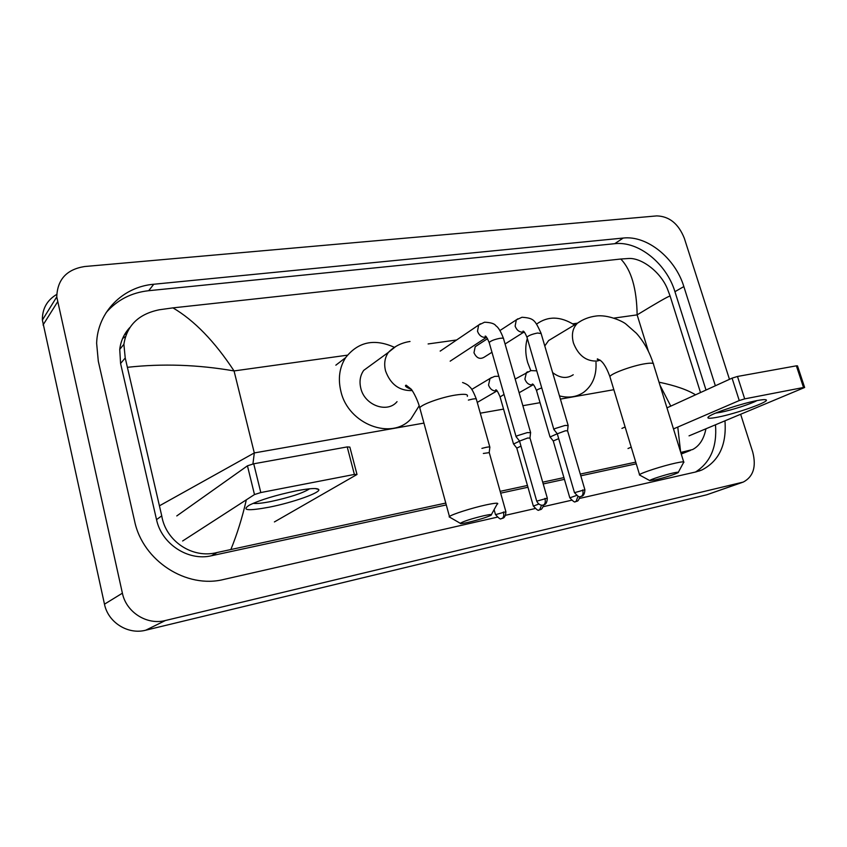 <?xml version="1.0" encoding="UTF-8"?>
<svg xmlns="http://www.w3.org/2000/svg" width="847" height="847" viewBox="0 0 847 847"><rect width="100%" height="100%" fill="white"/><g stroke="black" fill="none" stroke-linecap="round" stroke-linejoin="round"><path stroke-width="1.27" d="M122.635 338.44L125.43 336.598M742.3 482.419L706.779 494.775L145.758 630.2C128.056 634.932 108.088 622.492 104.477 604.176L42.371 320.05C42.234 308.753 47.019 300.209 56.728 294.417M740.659 414.321L752.729 452.065C756.487 466.729 753.322 476.734 743.264 482.081L165.409 620.512C147.039 625.393 126.224 612.328 122.392 593.186L56.76 296.895C57.384 279.51 66.659 269.388 84.605 266.53L656.774 215.9C669.321 216.292 678.5 223.746 684.334 238.282L729.468 379.34M715.355 385.777L683.847 286.572C675.281 258.166 647.034 235.222 623.201 238.049L153.752 284.243C122.974 286.773 97.564 311.918 96.632 343.257L98.294 361.193L134.588 521.021C142.72 561.01 186.7 589.014 224.01 579.39L497.094 517.21M579.687 498.396L695.874 471.938L701.93 469.958C719.061 461.086 726.747 444.728 724.958 420.874M505.68 515.251L534.912 508.592M543.361 506.665L571.365 500.291M124.297 335.052L126.785 333.019M706.017 390.043L674.943 291.686C666.494 263.523 638.437 240.823 614.731 243.692L148.701 290.701C131.38 292.617 117.193 299.923 106.129 312.607M695.493 472.023C710.527 462.462 717.187 446.729 715.482 424.823M129.803 327.545C124.138 333.623 120.782 340.907 119.734 349.388L120.581 363.501L156.536 519.645C161.618 544.113 188.341 561.381 211.528 555.738L446.284 504.928M500.662 493.155L527.967 487.247M543.213 483.944L564.43 479.349M580.798 475.813L636.256 463.807M681.242 454.024L690.506 450.392M705.932 428.804C703.91 439.042 699.463 445.956 692.592 449.545L681.083 452.362M635.748 462.123L580.29 474.076M563.922 477.602L542.705 482.176M527.459 485.469L500.154 491.345M445.776 503.065L217.107 552.509C192.513 559.041 165.811 541.254 161.735 515.844L125.229 357.974L123.884 344.305C126.806 325.492 138.633 313.983 159.342 309.769L172.947 307.874C194.312 320.431 214.683 341.457 234.058 370.933C197.997 364.665 162.529 363.448 127.643 367.291M700.511 392.553L670.083 295.963C667.531 296.715 656.552 303.014 637.135 314.872C636.711 288.478 631.259 269.865 620.787 259.023L172.947 307.874M620.787 259.023L628.802 258.483C641.603 257.742 660.501 271.792 667.404 288.838L670.083 295.963M159.649 505.691L254.301 452.933L252.935 463.955M246.339 499.815C242.242 517.708 237.096 534.224 230.924 549.364M680.639 452.065L677.769 427.068M670.771 406.126L660.268 385.756M659.019 382.188C675.25 385.576 687.425 389.789 695.546 394.818M756.794 400.631C761.961 399.636 765.053 399.382 766.069 399.848C770.569 401.436 736.318 413.632 717.843 417.148C708.823 418.884 705.943 418.577 709.193 416.248C714.582 412.457 742.078 403.405 756.794 400.631M715.641 413.092L720.585 412.309C731.427 410.223 750.77 404.019 756.996 400.599M689.045 435.856L804.639 387.481L803.528 387.492L796.371 365.83L797.493 365.872L804.608 387.397M744.693 398.873L739.251 400.546L732.073 378.143L737.493 376.46L744.693 398.873L803.528 387.492M628.008 448.529L631.216 447.142M673.481 428.91L739.251 400.546M737.493 376.46L796.371 365.83M732.073 378.143L666.97 407.862M625.118 426.973L621.931 428.423M673.079 473.018C664.535 474.902 649.691 479.709 649.723 480.567L655.197 479.91C665.806 477.295 673.45 474.881 678.119 472.668C679.114 471.948 677.431 472.065 673.079 473.018M639.983 475.262L639.549 474.701C640.935 472.912 663.01 465.776 675.705 463.055C681.877 461.721 684.588 461.499 683.836 462.398M552.572 338.165L548.623 340.547L544.78 345.968M530.794 370.626L527.66 362.505C525.256 353.993 525.151 345.989 527.321 338.504M536.575 324.115C547.914 315.867 560.545 316.153 574.457 324.973M552.604 372.585C560.005 378.207 566.887 378.937 573.239 374.755M595.981 362.357C596.701 375.528 592.593 385.512 583.678 392.299C576.701 397.052 568.623 398.249 559.465 395.898M483.859 515.707C471.514 518.724 463.637 521.254 460.239 523.277C460.006 523.901 462.621 523.605 468.105 522.387C478.788 519.804 486.432 517.422 491.048 515.241C492.615 514.161 490.222 514.32 483.859 515.707M450.096 517.411L449.45 516.532C451.684 514.415 472.012 507.925 485.882 504.928C494.955 502.991 498.841 502.695 497.528 504.06M372.161 364.199L363.712 370.372C360.123 375.517 359.16 381.51 360.833 388.371C364.686 405.417 387.386 413.548 397.042 401.658M419.18 405.798L410.954 418.905C391.589 440.62 348.329 424.4 340.918 391.452C337.837 378.736 339.414 367.46 345.64 357.635C358.122 341.786 374.321 338.324 394.236 347.249M491.969 352.267L484.209 357.169C479.953 359.647 476.543 358.175 473.971 352.733L475.199 346.719L476.861 345.629M568.178 425.522L565.055 425.448L554.976 428.582L553.991 429.673M584.843 489.598L567.585 430.827L565.33 430.795L557.284 433.802M440.144 351.05L440.694 350.806M530.646 432.69L527.289 432.605L517.094 435.782L516.225 436.851M547.268 498.015L530.01 438.09L527.596 438.047L519.539 441.075M557.231 433.78L550.074 436.967M558.692 438.651L553.26 440.969M519.56 441.149L513.578 444.029M520.99 446.125L516.786 448.105M497.083 390.869L477.253 402.431M505.85 511.599L489.259 452.626L483.341 453.463M489.905 447.332C489.894 446.591 487.226 446.941 481.911 448.381M296.09 490.868C309.462 488.348 316.99 487.883 318.673 489.45C321.595 492.361 292.84 502.578 269.155 507.194C247.716 511.122 241.141 510.413 249.431 505.087C260.484 499.815 276.048 495.082 296.09 490.868M253.158 503.33C256.239 503.827 262.083 503.234 270.722 501.551C289.738 497.422 302.718 493.166 309.663 488.783M274.407 521.932L357.011 474.489L354.385 474.436L347.217 446.92L349.853 447.089L356.936 474.214M260.812 492.552L254.492 494.553L247.44 465.818L253.729 463.796L260.812 492.552L354.385 474.436M182.634 540.989L254.492 494.553M253.729 463.796L347.217 446.92M247.44 465.818L176.779 515.929M648.4 351.293L637.135 314.872L614.128 318.08M423.945 423.098L254.301 452.933L234.058 370.933L347.429 355.168M428.116 343.946L456.649 339.975M572.71 323.84L577.442 323.173M480.281 413.188L503.563 409.101M522.864 405.702L540.047 402.685M560.407 399.096L613.853 389.705M57.469 302.04L43.038 324.994M122.392 593.186L104.477 604.176M165.409 620.512L145.758 630.2M741.316 482.684L706.779 494.775M148.701 290.701L153.752 284.243M614.731 243.692L623.201 238.049M674.943 291.686L683.847 286.572M681.189 453.833L688.558 450.879M211.528 555.738L217.107 552.509M156.536 519.645L161.735 515.844M120.581 363.501L125.229 357.974M683.677 461.89L653.556 364.517C654.106 363.035 651.29 362.77 645.096 363.734C632.37 365.703 610.878 373.591 609.882 376.597L610.2 377.624M581.286 320.791L577.612 323.067C572.625 327.916 571.238 334.554 573.44 342.993C578.3 355.444 586.166 361.468 597.04 361.044L600.131 360.176M467.322 396.354C468.37 394.141 464.347 393.717 455.263 395.094C441.403 397.264 421.605 404.379 419.763 407.788L420.218 409.429M395.665 346.571L388.413 352.352C384.76 357.646 383.807 363.839 385.565 370.944C390.509 384.432 399.382 390.975 412.182 390.573M582.683 489.926C583.435 493.208 582.948 495.368 581.201 496.416L581.698 496.268C580.978 496.215 584.568 496.914 584.885 489.735L574.478 492.7M524.155 331.939L523.478 332.14C519.603 332.469 516.818 330.468 515.124 326.148L516.321 319.859L517.856 318.811M568.083 425.215L541.127 333.527L537.517 333.03C532.064 334.152 528.539 335.539 526.94 337.191L527.078 337.667M544.939 498.375C545.701 501.72 545.235 503.912 543.541 504.971L544.039 504.812C543.308 504.77 546.993 505.426 547.31 498.174L536.733 501.159M486.559 337.244L486.093 337.36C482.081 337.709 479.222 335.677 477.507 331.272L478.629 325.057L480.387 323.798M530.54 432.351L503.605 338.906C503.827 338.175 502.684 337.974 500.154 338.302L499.751 338.355C494.299 339.467 490.773 340.843 489.174 342.506L489.322 343.024M577.972 496.342L576.024 501.53L576.743 501.318C576.765 500.63 577.718 502.906 580.057 496.638M519.126 392.733L532.996 384.856C529.248 385.269 526.548 383.363 524.896 379.138L526.421 372.532L527.713 371.759M541.731 387.894L537.538 389.588L536.575 390.763M576.426 495.506L569.819 497.845M541.582 505.161L539.645 509.862L540.344 509.65C540.386 508.941 541.297 511.281 543.742 504.928M497.041 390.816L496.85 390.869C492.975 391.303 490.201 389.366 488.539 385.067L490.011 378.482L491.493 377.54M504.029 394.437L500.09 396.936M538.745 504.071L533.345 506.093M503.414 511.98C504.156 515.272 503.732 517.411 502.155 518.417L502.652 518.269C501.932 518.205 505.5 518.936 505.892 511.747L495.506 514.658M489.81 447.004L476.395 399.361C476.639 398.704 475.326 398.619 472.446 399.106L468.37 400.091M56.76 296.895L42.371 320.05M698.817 471.133L701.93 469.958M119.734 349.388L123.884 344.305M765.032 399.636L766.069 399.848M548.623 340.547L577.612 323.067C583.064 319.266 589.152 316.926 595.875 316.058C607.606 314.29 622.767 321.288 625.922 324.052L636.415 333.284C643.879 341.701 649.49 351.791 653.249 363.543M649.723 480.567L639.379 474.923M599.888 359.996C597.664 359.784 596.849 359.414 597.431 358.863L600.904 360.833C601.571 361.521 605.298 363.998 609.882 376.597L639.549 474.701M524.346 332.13L523.721 332.522M678.352 472.245L683.487 462.674M460.239 523.277L449.132 516.85M411.324 389.398C406.115 387.27 404.379 385.861 406.115 385.163L411.123 389.122C411.515 389.112 417.222 398.005 419.763 407.788L449.45 516.532M363.712 370.372L388.413 352.352C394.247 346.381 401.446 342.76 410.012 341.479M345.64 357.635L335.846 365.184M491.408 514.574L496.977 504.431M540.989 333.062C534.933 320.102 534.002 318.112 521.996 317.265L516.321 319.859L499.942 330.552M475.199 346.719L487.544 338.652M523.986 331.759L522.948 331.156C523.774 330.828 525.098 332.839 526.94 337.191L553.832 429.334M557.178 433.643L553.779 429.408M580.904 496.511L580.174 496.628C579.761 497.74 577.845 496.395 574.446 492.562L557.22 433.59M505.077 343.988L524.124 331.95M567.554 430.636L568.104 425.607M503.457 338.387C500.821 331.442 498.28 327.238 495.855 325.756C494.553 323.639 490.784 322.463 484.548 322.22L478.629 325.057L440.228 351.113M486.326 336.99L485.119 336.185C485.744 335.571 487.099 337.678 489.174 342.506L516.045 436.48M519.433 440.885L515.992 436.565M543.245 505.056L542.493 505.172C543.223 505.267 538.967 505.977 536.691 501.011L519.465 440.832M450.159 361.171L486.591 337.275M529.989 437.867L530.561 432.785M536.765 370.838L530.868 370.615L515.177 379.054M533.25 384.612L532.244 384.072C533.07 383.649 534.489 385.766 536.479 390.403L549.936 436.671M553.165 440.821L549.894 436.734M576.024 501.53L575.346 501.636C574.954 502.737 573.101 501.424 569.787 497.729L553.197 440.779M498.83 376.259L494.669 376.375L490.011 378.482L471.768 389.419M496.861 390.636L495.686 389.916C496.353 389.281 497.782 391.483 499.974 396.544L513.43 443.701M516.691 447.947L513.388 443.775M539.645 509.862L538.936 509.968C538.533 511.08 536.659 509.746 533.303 505.966L516.723 447.894M476.268 398.937C473.589 391.97 471.334 387.894 469.513 386.74C468.38 385.194 466.072 383.797 462.578 382.516M501.89 518.502L501.17 518.618C500.746 519.751 498.851 518.375 495.463 514.51L494.108 509.661M489.227 452.414L489.82 447.417M315.264 488.55L318.673 489.45"/></g></svg>
